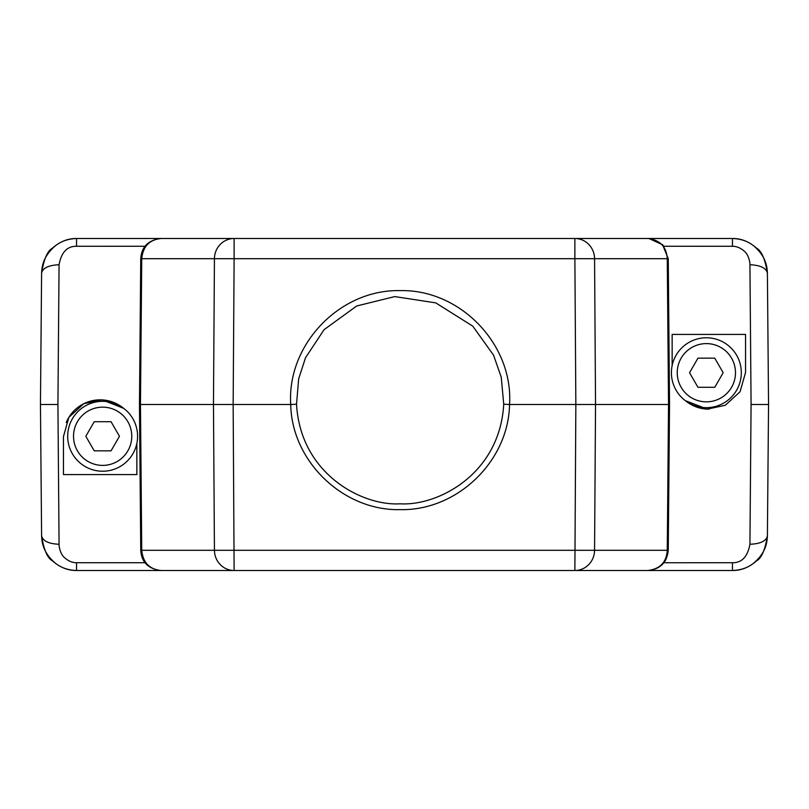<?xml version="1.0" encoding="UTF-8"?>
<svg xmlns="http://www.w3.org/2000/svg" width="809" height="809" viewBox="0 0 809 809"><rect width="100%" height="100%" fill="white"/><g stroke="black" fill="none" stroke-linecap="round" stroke-linejoin="round"><path stroke-width="1.21" d="M213.98 238.493L595.019 238.493M595.03 570.507L213.98 570.507M41.593 273.078C41.977 268.214 41.947 257.222 55.508 245.714C61.13 241.234 68.148 238.827 76.542 238.493C67.845 238.402 59.765 241.658 52.322 248.252C47.428 250.921 43.848 259.224 41.593 273.139C42.766 268.012 48.591 265.21 59.067 264.735C61.373 252.266 67.198 246.118 76.542 246.28L76.542 238.493L161.112 238.493M41.603 273.139L40.45 404.5L41.603 535.861C42.766 540.988 48.591 543.79 59.067 544.265L57.924 404.5L40.45 404.5M57.924 404.5L59.067 264.735M146.864 564.682L145.104 562.72L76.542 562.72C72.476 562.74 68.603 561.163 64.912 557.977C60.887 555.035 58.936 547.531 59.067 544.265M76.542 562.72L76.542 570.507C67.845 570.598 59.775 567.342 52.322 560.748C47.418 558.068 43.848 549.776 41.593 535.861M136.852 443.423L136.852 474.58L63.456 474.58L63.456 436.536L68.896 417.302L83.792 403.691L102.076 399.828L123.625 408.333A36.698 36.698 0 0 0 66.237 422.531M709.008 409.162A36.698 36.698 0 0 1 685.385 400.677L707.369 409.132L725.309 405.258L740.073 391.738L745.544 372.464L745.544 334.42L672.148 334.42L672.148 365.577M161.133 570.507C148.29 568.949 141.494 562.215 140.746 550.302L141.737 550.302C142.981 562.579 149.443 569.324 161.133 570.507L234.125 570.507A20.387 19.689 -90 0 1 214.436 550.302L594.564 550.302A20.387 19.689 90 0 1 574.875 570.507L647.867 570.507C660.164 569.334 666.96 562.599 668.254 550.302L669.528 404.5L668.254 258.698L662.632 244.824L649.071 238.534M647.908 238.493L732.458 238.493L732.458 246.28C736.524 246.26 740.397 247.837 744.088 251.023C748.113 253.965 750.064 261.469 749.933 264.735L751.076 404.5L749.933 544.265C747.627 556.734 741.802 562.882 732.458 562.72L663.876 562.74L665.979 559.474M647.867 570.507C660.073 568.96 666.535 562.225 667.263 550.302L668.254 550.302L669.528 404.5L509.549 404.5C508.537 461.322 457.095 510.924 400.131 509.64C343.168 510.914 291.725 461.342 290.714 404.5L139.472 404.5L140.746 258.698C141.535 246.745 148.33 240.01 161.133 238.493C149.443 239.676 142.981 246.421 141.737 258.698L140.746 258.698L139.472 404.5L140.746 550.302L139.492 407.291M468.775 570.507L473.356 570.507M749.933 544.265C760.5 543.83 766.325 541.029 767.397 535.861C765.142 549.786 761.572 558.089 756.678 560.748C749.225 567.342 741.155 570.598 732.458 570.507L647.908 570.507M767.407 535.922C767.023 540.786 767.053 551.778 753.492 563.286C747.87 567.766 740.852 570.173 732.458 570.507L732.458 562.72M767.397 535.861L768.55 404.5L767.397 273.139C766.234 268.012 760.409 265.21 749.933 264.735M751.076 404.5L768.55 404.5M767.407 273.078C767.084 268.426 767.003 257.313 753.826 245.966C748.042 241.294 740.923 238.797 732.458 238.493C741.155 238.402 749.225 241.658 756.678 248.252C761.582 250.952 765.162 259.244 767.407 273.139M732.458 246.28L663.876 246.26L662.136 244.318M473.356 238.493L468.775 238.493M668.254 258.698L667.263 258.698C666.505 246.735 660.033 240 647.867 238.493L574.875 238.493A20.387 19.689 90 0 1 594.564 258.698L574.875 258.698L575.846 404.5L574.875 570.507L234.125 570.507L233.154 404.5L234.125 258.698L214.436 258.698L213.465 404.5L214.436 550.302L141.737 550.302L140.463 404.5L141.737 258.698L214.436 258.698A20.387 19.689 -90 0 1 234.125 238.493L574.875 238.493L574.875 258.698L234.125 258.698L234.125 238.493L161.133 238.493M296.529 404.217L290.714 404.5C286.861 344.452 339.952 289.197 400.131 290.623C460.311 289.197 513.412 344.452 509.549 404.5L503.734 404.217L501.246 377.196L493.571 355.191L472.79 326.169L435.748 302.869L394.762 296.59L356.698 305.984L324.085 329.657L305.499 357.77L298.663 378.824L296.529 404.217C300.483 474.185 362.371 506.131 400.131 503.815C437.891 506.131 499.78 474.185 503.734 404.217M146.803 244.369L142.283 251.114M161.112 570.507L76.542 570.507C68.077 570.203 60.958 567.706 55.174 563.034C41.997 551.687 41.916 540.574 41.593 535.912M335.644 570.507L340.225 570.507M340.225 238.493L335.644 238.493M85.825 436.273L94.228 450.835L111.045 450.835L119.459 436.273L111.045 421.711L94.228 421.711L85.825 436.273L94.228 450.835L111.045 450.835L119.459 436.273L111.045 421.711L94.228 421.711L85.825 436.273M131.766 436.273A29.124 29.124 0 0 1 88.08 461.494A29.124 29.124 0 0 1 88.08 411.053A29.124 29.124 0 0 1 131.766 436.273M137.591 436.273A34.949 34.949 0 0 1 85.167 466.54A34.949 34.949 0 0 1 85.167 406.007A34.949 34.949 0 0 1 137.591 436.273M689.541 372.727L697.955 387.289L714.772 387.289L723.175 372.727L714.772 358.165L697.955 358.165L689.541 372.727M735.482 372.727A29.124 29.124 0 0 1 691.796 397.947A29.124 29.124 0 0 1 691.796 347.506A29.124 29.124 0 0 1 735.482 372.727M741.307 372.727A34.949 34.949 0 0 1 688.884 402.993A34.949 34.949 0 0 1 688.884 342.46A34.949 34.949 0 0 1 741.307 372.727M668.537 404.5L667.263 258.698L594.564 258.698L595.535 404.5L594.564 550.302L667.263 550.302L668.537 404.5M145.124 246.26L76.542 246.28"/></g></svg>
